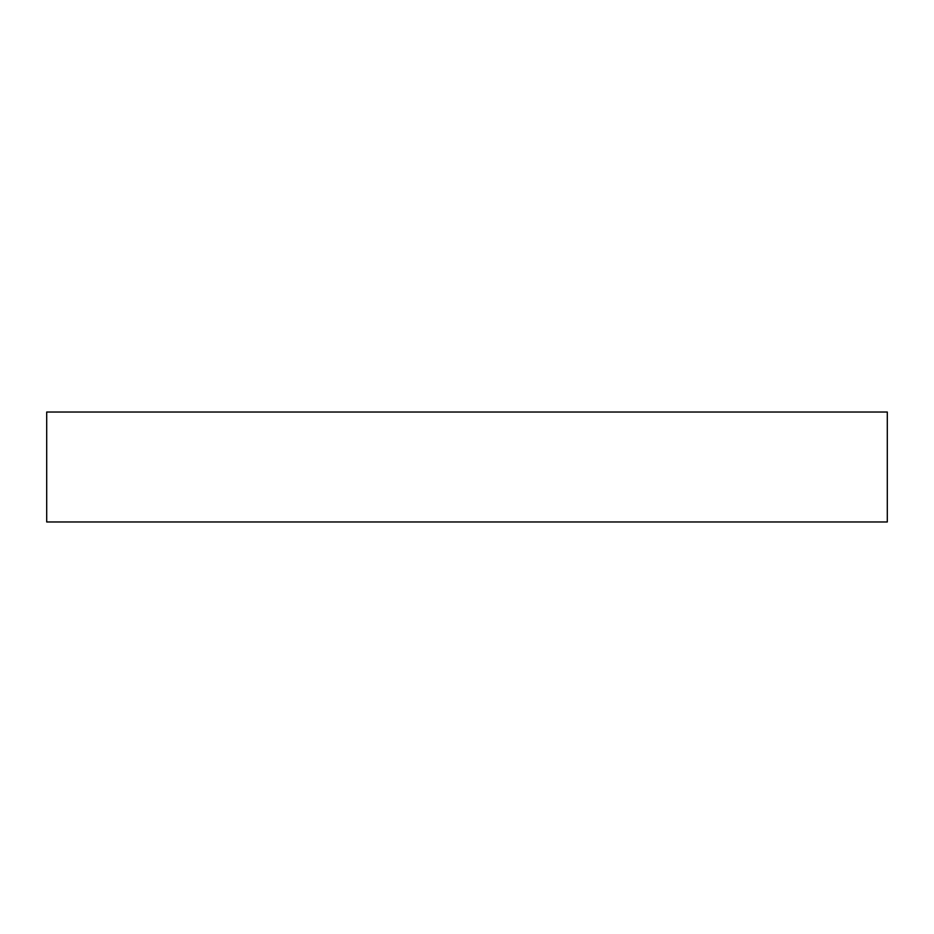 <?xml version="1.0" encoding="UTF-8"?>
<svg xmlns="http://www.w3.org/2000/svg" width="934" height="934" viewBox="0 0 934 934"><rect width="100%" height="100%" fill="white"/><g stroke="black" fill="none" stroke-linecap="round" stroke-linejoin="round"><path stroke-width="1.4" d="M887.3 412.034L46.7 412.034L46.7 521.966L887.3 521.966L887.3 412.034"/></g></svg>
